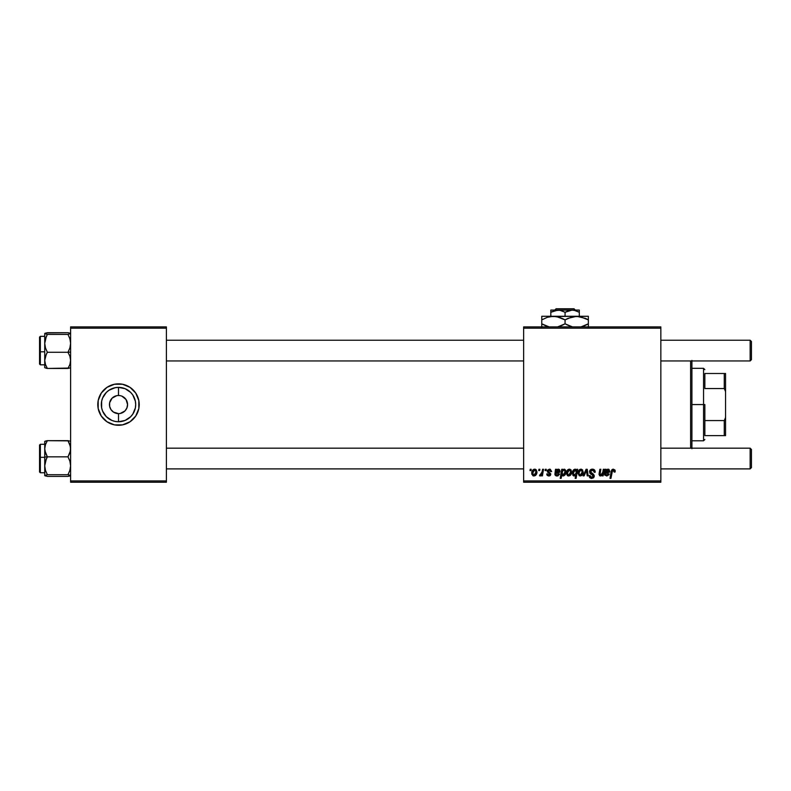 <?xml version="1.0" encoding="UTF-8"?>
<svg xmlns="http://www.w3.org/2000/svg" width="791" height="791" viewBox="0 0 791 791"><rect width="100%" height="100%" fill="white"/><g stroke="black" fill="none" stroke-linecap="round" stroke-linejoin="round"><path stroke-width="1.19" d="M110.987 409.619L109.623 406.327L109.623 402.797L112.095 398.15L116.742 395.678L115.041 396.192M112.095 410.964L110.977 409.59L113.469 412.091L118.502 413.624L118.502 421.751A17.184 17.184 0 0 1 101.317 404.557A17.184 17.184 0 0 1 118.502 387.372L118.482 395.5A9.057 9.057 0 0 0 109.445 404.557A9.057 9.057 0 0 0 118.502 413.624A9.057 9.057 0 0 1 109.445 404.557A9.057 9.057 0 0 1 118.502 395.5L119.688 395.579M586.625 471.278L586.536 470.299L584.114 475.866L583.096 475.866L586.091 469.281L587.238 469.281L588.148 475.866L587.199 475.866L586.625 471.268L587.199 475.866L588.148 475.866L587.238 469.281L586.091 469.281L587.238 469.281L588.148 475.866L587.199 475.866L586.724 472.237M113.469 412.091L117.226 413.535M117.76 413.594L118.581 413.624M110.572 408.937L110.977 409.59M110.977 399.524L110.572 400.187M98.193 400.523L101.288 393.058L107.003 387.343L114.468 384.248L122.546 384.248L130.011 387.343L135.726 393.058L138.821 400.523L138.821 408.601L135.726 416.066L130.011 421.781L122.546 424.876L114.468 424.876L107.003 421.781L101.288 416.066L98.193 408.601L98.193 400.523A20.714 20.714 0 0 0 118.492 425.271A20.714 20.714 0 0 1 97.797 404.557A20.714 20.714 0 0 1 118.502 383.853A20.714 20.714 0 0 0 101.297 393.048M101.278 393.068A20.714 20.714 0 0 0 98.193 400.513M119.787 395.589L118.502 395.5A9.057 9.057 0 0 1 127.569 404.557A9.057 9.057 0 0 1 118.502 413.624L120.272 413.446L118.502 413.624A9.057 9.057 0 0 0 127.569 404.557A9.057 9.057 0 0 0 118.502 395.5L118.502 387.372L125.087 388.678L130.663 392.405L132.799 395.016L135.37 401.205L135.696 404.557L135.37 407.919L132.799 414.108L130.663 416.719L125.087 420.446L118.502 421.751L115.15 421.415L111.927 420.446L106.35 416.719L102.622 411.142L101.644 407.919L101.644 401.205L102.622 397.982L106.35 392.405L108.96 390.27L115.15 387.699L118.502 387.372A17.184 17.184 0 0 1 135.696 404.557A17.184 17.184 0 0 1 118.502 421.751L118.502 413.624L117.325 413.545M127.391 406.327L127.569 404.557L126.876 408.027L124.909 410.964L120.272 413.446L123.544 412.091M126.441 400.187L124.909 398.15L121.972 396.192L126.036 399.524L127.569 404.557M523.642 326.901L660.841 326.901L660.841 328.196L523.642 328.196L523.642 480.928L660.841 480.928L660.841 326.901L523.642 326.901L523.642 328.196L523.642 326.901M551.643 471.396L549.399 469.162L550.289 469.29L551.643 471.515L550.704 471.634L549.715 470.022L548.212 470.566L548.311 471.574L550.813 473.947L550.249 475.48L548.638 475.984L547.164 475.332L546.71 473.987L547.649 473.868L548.895 475.164L549.834 473.849L547.441 472.009L547.352 470.279L549.399 469.162L547.174 471.07L549.883 474.254L548.895 475.164L547.649 473.868L546.71 473.987L548.845 475.984L550.823 474.106L548.114 470.991L549.359 469.983L550.704 471.634L551.643 471.396L550.694 471.327M555.43 471.416L555.5 469.281L556.478 469.281L556.567 470.101L557.912 469.231L559.435 469.488L559.81 472.197L556.014 473.394L555.875 474.185L556.854 475.154L558.594 473.868L559.385 474.402L557.428 475.955L555.074 474.995L555.5 469.281L554.916 474.264L556.993 475.984L559.534 473.987L558.594 473.868L557.072 475.164L555.875 474.185L556.014 473.394L557.606 473.166L560.117 471.06L558.436 469.162L556.567 470.101L556.478 469.281L556.567 470.101L556.478 469.281L555.5 469.281L556.478 469.281M569.411 469.162C567.394 469.666 566.415 471.021 566.475 473.236L568.096 469.567L569.649 469.172L571.102 469.963L571.498 473.206L570.034 475.599L567.711 475.767L566.475 473.236L568.67 475.984C570.746 475.48 571.745 474.086 571.656 471.782L569.886 469.211M615.101 471.99L615.19 471.159L613.332 469.162L614.953 470.032L615.101 471.99L614.162 472.098L613.678 470.299L612.501 470.556L610.949 478.337L609.999 478.337L611.502 470.358L613.332 469.162L611.117 471.703L609.999 478.337L610.949 478.337L612.036 471.92L613.272 470.22L614.162 472.098L615.101 471.99L615.19 471.159L615.101 471.99L614.162 472.098L614.004 470.546M576.501 470.22L576.817 469.281L577.648 469.281L576.125 478.337L575.166 478.337L575.719 475.173L573.554 475.866L572.358 473.552L573.791 469.656L575.561 469.251L576.609 470.477L575.017 469.162C573.168 469.814 572.279 471.199 572.358 473.325L574.167 475.984L575.719 475.173L575.166 478.337L576.125 478.337L577.648 469.281L576.817 469.281L577.648 469.281L576.125 478.337L575.166 478.337M589.532 471.822L590.007 470.279L591.836 469.201L593.833 469.449L595.059 471.041L595.188 472.227L594.239 472.336L593.27 470.388L591.658 470.299L590.63 471.09L590.719 472.534L593.408 474.254L594.229 475.757L593.527 477.833L591.45 478.446L589.809 477.734L589.068 475.628L590.007 475.539L590.501 476.953L591.737 477.398L593.032 476.904L593.22 475.658L590.116 473.562L589.532 471.822L593.299 476.113L591.737 477.398L590.007 475.539L589.068 475.628L591.708 478.456L594.239 476.053L593.181 474.076L590.482 471.733L592.321 470.22L594.001 471.001L594.239 472.336L595.188 472.227C595.218 470.289 594.278 469.261 592.38 469.162C590.65 469.241 589.71 470.121 589.532 471.822L589.582 471.278M530.01 470.576L530.227 469.281L531.176 469.281L530.979 470.576L530.01 470.576L530.979 470.576L531.176 469.281L530.227 469.281L531.176 469.281L530.979 470.576L530.01 470.576L530.227 469.281L530.01 470.576M580.94 469.162C578.923 469.666 577.944 471.021 578.003 473.236L579.635 469.567L581.187 469.172L582.631 469.963L583.036 473.206L581.563 475.599L579.249 475.767L578.003 473.236L580.198 475.984C582.275 475.48 583.274 474.086 583.185 471.782L581.405 469.201M605.155 471.1L605.155 469.281L606.133 469.281L606.222 470.101L607.567 469.231L609.09 469.488L609.475 472.197L605.669 473.394L605.54 474.185L606.509 475.154L608.249 473.868L609.189 473.987L608.971 474.56L606.865 475.984L604.739 474.995L605.155 469.281L604.571 474.264L606.648 475.984L609.189 473.987L608.249 473.868L606.727 475.164L605.54 474.185L605.669 473.394L607.261 473.166L609.772 471.06L608.101 469.162L606.222 470.101L606.133 469.281L606.222 470.101L606.133 469.281L605.155 469.281L606.133 469.281M602.683 472.81L603.296 469.281L604.245 469.281L603.128 475.866L602.178 475.866L602.366 474.768L600.992 475.875L599.568 475.717L599.163 473.255L599.885 469.281L600.834 469.281L600.013 474.659L601.17 475.084L602.416 473.72L602.772 472.336L600.705 475.164L599.973 474.363L600.834 469.281L599.885 469.281L599.024 474.382L600.409 475.984L602.366 474.768L602.178 475.866L603.128 475.866L604.245 469.281L603.296 469.281L604.245 469.281L603.128 475.866L602.178 475.866M561.175 478.337L560.226 478.337L561.758 469.281L562.708 469.281L562.539 470.19L564.794 469.31L565.822 470.952L564.952 475.005L563.162 475.984L561.798 474.897L561.175 478.337L560.226 478.337L561.758 469.281L560.226 478.337L561.175 478.337L561.798 474.897L563.281 475.984C565.11 475.322 565.97 473.938 565.881 471.841L564.151 469.162L562.539 470.19L562.708 469.281L561.758 469.281L562.708 469.281M534.696 469.162C532.679 469.666 531.7 471.021 531.76 473.236L533.391 469.567L534.943 469.172L536.387 469.963L536.782 473.206L535.319 475.599L533.005 475.767L531.76 473.236L533.955 475.984C536.031 475.48 537.03 474.086 536.941 471.782L534.696 469.162L535.527 469.31M538.72 470.576L538.938 469.281L539.877 469.281L539.68 470.576L538.72 470.576L539.68 470.576L539.877 469.281L538.938 469.281L539.877 469.281L539.68 470.576L538.72 470.576L538.938 469.281L538.72 470.576M542.003 472.365L542.567 469.281L543.526 469.281L542.408 475.866L541.459 475.866L541.697 474.501L540.688 475.816L539.531 475.747L539.907 474.719L541.291 474.303L542.092 471.911L539.531 475.747L540.164 475.984L541.697 474.501L541.459 475.866L542.408 475.866L543.526 469.281L542.567 469.281L543.526 469.281L542.408 475.866L541.459 475.866M545.078 470.576L545.296 469.281L546.235 469.281L546.037 470.576L545.078 470.576L546.037 470.576L546.235 469.281L545.296 469.281L546.235 469.281L546.037 470.576L545.078 470.576L545.296 469.281L545.078 470.576M523.642 482.223L660.841 482.223L660.841 328.196L523.642 328.196L523.642 482.223L523.642 480.928L660.841 480.928L660.841 482.223L523.642 482.223M70.617 326.901L166.397 326.901L166.397 328.196L70.617 328.196L70.617 480.928L166.397 480.928L166.397 326.901L70.617 326.901L70.617 328.196L70.617 326.901M70.617 482.223L166.397 482.223L166.397 328.196L70.617 328.196L70.617 482.223L70.617 480.928L166.397 480.928L166.397 482.223L70.617 482.223M135.716 393.048A20.714 20.714 0 0 0 118.521 383.853A20.714 20.714 0 0 1 139.216 404.557A20.714 20.714 0 0 1 118.502 425.271A20.714 20.714 0 0 0 135.716 416.076M135.736 416.056A20.714 20.714 0 0 0 138.821 400.533M138.821 400.513A20.714 20.714 0 0 0 135.736 393.068M99.369 412.487L98.954 411.399M114.468 384.248L118.502 383.853M137.644 396.637L138.059 397.725M122.546 424.876L118.502 425.271M119.253 395.53L118.521 395.5M126.036 409.59L126.441 408.937M592.953 469.201L593.626 469.36M594.535 469.983L594.881 470.536M595.188 472.227L594.239 472.336M594.249 472.049L593.863 470.803M594.001 471.001L591.984 470.24M590.491 471.505L590.788 472.603M590.719 472.534L590.482 471.733L593.408 474.254M591.688 473.226L593.092 474.007M593.972 474.926L594.229 475.727M594.209 476.538L593.705 477.645M591.164 478.417L589.493 477.329M589.058 475.836L590.007 475.539M590.501 476.953L592.024 477.388M593.24 476.538L592.152 474.798M593.28 475.885L591.322 474.353M589.651 471.021L590.511 469.755M585.874 471.901L584.114 475.866L583.096 475.866L584.114 475.866M586.091 469.281L583.096 475.866L586.091 469.281M582.829 473.888L581.761 475.45M578.053 472.454L578.162 471.851M578.646 470.635L580.07 469.34M579.922 475.114L578.953 472.978L580.653 470.022M581.692 474.165L582.245 471.891L580.376 475.154M580.505 475.134L581.385 474.61M581.998 473.433L582.136 472.929M579.061 472.207L579.091 474.224M581.247 470.022L579.526 471.001M581.978 470.635L580.93 469.983L582.245 471.891L581.395 470.081M573.94 475.974L572.793 475.203M573.129 470.427L573.574 469.854M575.156 469.172L576.382 469.973M576.817 469.281L576.609 470.477M576.204 472.603L575.69 470.18M575.967 473.542L574.474 475.164L576.135 472.919M573.406 474.214L574.474 475.164L573.297 473.305L573.465 474.382M574.543 470.151L573.297 473.305L575.097 469.983L576.273 471.96M575.65 470.151L574.81 470.032M614.162 472.098L613.272 470.22L613.856 470.398M612.036 471.92L610.949 478.337L609.999 478.337L611.117 471.703M611.512 470.358L613.104 469.172M614.953 470.032L615.171 470.774M612.432 469.36L611.74 469.963M608.101 469.162L608.951 469.389M609.762 471.288L609.634 471.881M606.054 473.275L605.54 474.185L606.875 475.154M605.619 473.591L605.54 474.185M607.004 475.144L608.052 474.373M608.052 474.382L609.189 473.987M609.04 474.392L608.714 474.995M604.878 475.213L604.611 474.64M604.571 474.264L604.66 473.344M605.085 471.416L605.155 469.281M606.262 471.05L605.827 472.573L607.804 469.983L608.783 471.416M608.635 471.743L608.398 470.151L606.499 470.665M607.379 472.296L607.933 472.197M608.813 471.327L607.804 469.983L607.152 470.131M608.684 470.457L608.833 471.06L606.41 472.415M599.024 474.244L600.26 475.974M599.163 473.255L599.885 469.281L600.834 469.281M599.973 474.363L600.705 475.164L600.082 473.453L599.973 474.363L600.942 475.144M602.089 474.353L602.416 473.72M603.296 469.281L602.772 472.336M571.3 473.888L570.608 475.075M568.175 475.935L567.226 475.411M566.583 474.214L566.494 473.72M566.524 472.454L566.633 471.851M567.859 469.745L568.541 469.34M567.78 469.805L567.157 470.566M568.393 475.114L567.424 472.978L569.401 469.983L568.027 470.932M570.163 474.165L570.707 471.891L568.848 475.154M568.976 475.134L569.846 474.61M570.469 473.433L570.608 472.929M567.463 473.878L567.701 474.541M567.533 472.207L567.473 473.878M569.718 470.022L570.707 471.891L570.331 470.457L569.144 470.012M562.539 470.19L564.151 469.162M565.555 470.111L565.822 470.952M565.812 472.791L565.881 472.098M565.881 471.841C565.97 473.938 565.11 475.322 563.281 475.984L561.798 474.897L562.806 475.915M565.14 474.719L565.565 473.819M562.104 473.117L563.607 475.075M564.695 473.463L564.942 472.039L563.222 475.164L562.094 473.463L562.747 470.793L563.835 469.983L562.53 471.218M564.359 470.151L562.747 470.793L562.332 471.752L562.144 474.027L562.876 475.094M564.675 470.546L564.942 472.039L564.675 470.546L563.746 469.992M564.21 474.551L564.586 473.809M562.589 474.897L563.686 475.045L564.517 474.007M564.754 470.724L564.438 470.23M556.973 469.735L557.744 469.281M558.06 473.127L557.2 473.186M556.389 473.275L557.606 473.166L556.014 473.394L555.895 474.402M556.014 473.394L555.875 474.185M557.348 475.144L558.594 473.868L559.464 474.195M558.268 475.698L557.428 475.955M556.617 475.964L556.043 475.836M556.241 475.895L555.292 475.312M555.223 475.213L554.926 474.462M554.916 474.264L555.064 473.048M556.607 471.05L556.172 472.573L558.149 469.983L559.128 471.416M558.98 471.743L558.901 470.289L557.477 470.151M557.724 472.296L558.278 472.197M559.148 471.327L558.149 469.983L557.101 470.398M559.029 470.457L559.178 471.06L556.745 472.415M550.704 471.634L548.914 470.032M549.844 470.062L548.114 470.991L549.221 472.197L548.311 471.574L549.221 472.197L548.311 471.574L549.221 472.197L548.311 471.574L548.361 470.358M550.477 475.243L549.953 475.707M549.715 475.826L548.638 475.984M546.71 473.987L547.649 473.868L547.936 474.748M548.4 475.084L549.221 475.124M549.864 474.442L548.895 475.164L549.883 474.254L548.806 473.028M549.874 474.353L547.174 471.07M549.883 474.254L549.013 473.137L549.785 473.72M548.628 471.841L549.221 472.197M536.941 471.782L536.871 472.781M536.585 473.888L536.278 474.531M533.46 475.935L532.738 475.599M531.947 474.511L531.789 473.74M531.809 472.454L531.918 471.851M533.144 469.745L532.442 470.566M533.974 469.281L533.391 469.567M535.645 475.342L536.268 474.541M533.678 475.114L532.709 472.978L534.686 469.983L533.322 470.932M535.448 474.165L536.001 471.891L534.133 475.154M534.489 475.065L535.141 474.61M535.754 473.433L535.893 472.929M532.897 471.911L532.986 474.541M532.818 472.207L533.065 471.446M535.003 470.022L536.001 471.891L535.151 470.081M540.302 475.974L539.531 475.747L540.164 475.984L539.531 475.747L539.907 474.719L540.579 474.897M541.617 473.69L541.835 473.067M542.567 469.281L542.092 471.911M582.216 472.415L582.225 471.565M573.782 474.877L574.8 475.104M576.224 471.139L576.036 470.586M573.534 471.792L573.406 472.296M573.327 472.8L573.346 473.918M608.398 470.151L607.804 469.983M606.084 471.495L605.827 472.573M570.687 472.415L570.598 470.991M562.243 472.089L562.134 472.771M558.743 470.151L558.149 469.983M556.429 471.495L556.172 472.573M535.972 472.415L535.982 471.565M535.616 470.457L534.429 470.012M111.927 420.446L115.15 421.415M125.087 388.678L121.863 387.699M690.612 360.943L690.612 448.181L690.612 360.943M691.907 448.181L691.907 360.943M691.907 360.439L691.907 448.685M44.919 450.88L44.731 457.069L47.371 456.842L45.473 452.936L44.731 448.754L45.463 444.601L47.371 440.666L67.977 440.666L70.419 446.628L70.429 450.85L67.977 456.842L47.371 456.842L44.919 450.88M40.331 457.317L40.331 444.305L40.331 457.317L44.731 457.317L40.331 457.317L40.331 472.771L40.331 457.317L39.55 457.376L40.331 457.317M44.731 444.295L40.331 444.295L39.55 445.076L39.55 457.376L39.55 445.155M69.875 441.081L67.977 440.666L69.875 444.572L70.617 448.754L69.875 452.907L67.977 456.842L69.875 461.153L70.617 465.77L69.875 470.358L67.977 474.709L47.371 474.709L45.473 470.388L44.731 465.77L45.463 461.183L47.371 456.842L67.977 456.842L69.875 461.153L70.617 465.77L69.875 470.358L67.977 474.709L70.617 475.559L67.977 476.4L47.371 476.4L44.731 475.559L47.371 474.709L67.977 474.709L70.419 475.332L67.977 476.4L47.371 476.4L44.731 475.351M69.035 440.874L47.371 440.666L44.731 441.467L44.79 475.678M44.731 441.853L44.919 441.289M39.55 471.95L39.55 457.376L39.55 471.99L40.331 472.771L44.731 472.771M44.731 475.559L47.371 474.709L45.473 470.388L44.731 465.77L44.731 475.559L45.463 475.994M46.303 458.968L47.371 456.842L44.731 457.069L44.731 465.77L46.303 458.968M44.79 441.388L44.731 448.754L45.463 444.601L47.371 440.666L45.463 441.081M69.035 476.202L69.875 475.994M69.875 333.13L67.977 332.714L70.617 333.565L67.977 334.415L69.875 338.736L70.617 343.343L69.875 347.931L67.977 352.282L70.617 352.054L67.977 352.282L69.875 356.187L70.617 360.37L69.875 364.522L67.977 368.458L47.371 368.458L45.473 364.542L44.731 360.37L45.463 356.217L47.371 352.282L45.473 347.961L44.731 343.343L45.463 338.756L47.371 334.415L44.731 333.565L47.371 332.714L67.977 332.714L46.303 332.922M44.731 364.819L40.331 364.819L40.331 351.807L39.55 351.738L39.55 364.048L40.331 364.819L40.331 351.807L44.731 351.807L40.331 351.807L40.331 336.353M70.617 333.565L67.977 334.415L47.371 334.415L67.977 334.415L69.875 338.736L70.617 343.343L69.875 347.931L67.977 352.282L47.371 352.282L67.977 352.282L69.875 356.187L70.617 360.37L69.875 364.522L67.977 368.458L70.419 367.825M44.731 333.762L44.731 367.647L47.371 368.458L69.875 368.042M45.463 368.042L44.731 367.271M44.731 336.343L40.331 336.343L40.331 351.807L39.55 351.738L39.55 337.174M39.55 363.998L39.55 337.124L40.331 336.343M39.55 351.59L39.55 353.834M46.303 354.21L47.371 352.282L45.473 347.961L44.731 343.343L44.731 360.37L46.303 354.21M46.303 336.551L47.371 334.415L44.731 333.565L44.731 343.343L46.303 336.551M44.731 333.505L45.463 333.13L44.731 333.565M46.303 368.25L47.371 368.458L45.473 364.542L44.731 360.37L44.731 367.667M45.463 333.13L44.919 333.347M750.155 468.895L751.45 467.6L751.45 449.476L750.155 448.181L750.155 468.895L750.155 448.181L660.841 448.181L750.155 448.181L751.45 449.476L751.45 467.6L750.155 468.895L660.841 468.895L750.155 468.895M523.642 448.181L166.397 448.181L523.642 448.181M166.397 468.895L523.642 468.895L166.397 468.895M750.155 360.943L751.45 359.648L751.45 341.524L750.155 340.229L750.155 360.943L750.155 340.229L660.841 340.229L750.155 340.229L751.45 341.524L751.45 359.648L750.155 360.943L660.841 360.943L750.155 360.943M166.397 360.943L523.642 360.943L166.397 360.943M523.642 340.229L166.397 340.229L523.642 340.229M704.85 373.5L704.85 388.549L704.85 373.5L724.269 373.5L704.85 373.5M704.85 404.557L704.85 420.575L704.85 404.557L703.555 404.557L704.85 404.557M691.907 368.319L703.555 368.319L703.555 404.557L703.555 368.319L704.85 369.615M691.907 404.557L703.555 404.557L691.907 404.557M704.85 435.623L704.85 420.575L704.85 435.623L725.565 435.623L725.565 417.5L724.269 420.575L704.85 420.575L724.269 420.575L724.269 435.623L724.269 420.575L725.565 417.5L725.565 435.623L704.85 435.623M691.907 440.805L703.555 440.805L703.555 404.557L703.555 440.805L704.85 439.509M725.565 373.5L724.269 373.5L724.269 388.549L725.565 391.614L725.565 417.5L725.565 373.5L725.565 391.614L724.269 388.549L724.269 373.5L725.565 373.5M704.85 388.549L724.269 388.549L704.85 388.549M556.093 308.777L574.029 308.777L556.093 308.777L554.788 310.072L556.093 308.777M575.334 310.072L574.029 308.777L575.334 310.072M579.299 312.277L575.848 310.685L579.299 312.277L579.299 316.281L579.299 310.072L572.18 310.072L575.838 310.685L579.299 312.277L579.299 310.685L579.299 312.277L574.019 310.23L557.942 310.072L561.6 310.685L565.061 312.277L565.061 316.281L565.061 312.277L568.502 310.695L572.18 310.072L579.299 310.072L579.299 310.685M554.283 310.685L550.823 312.277L550.823 316.281L550.823 312.277L554.264 310.695L559.781 310.23L565.061 312.277L572.18 310.072L550.823 310.072L550.823 312.277L557.942 310.072L550.823 310.072L550.823 312.277M541.766 316.548L541.766 319.89L547.392 317.3L553.413 316.281L541.766 316.281L588.356 316.281L573.673 316.548L579.724 316.548L588.356 319.89L585.587 318.437L588.356 319.89L588.356 323.816L580.99 326.901L585.36 325.368M581.415 316.914L576.708 316.281L585.577 318.437M572.101 316.884L576.708 316.281L550.368 316.548L556.429 316.548L565.061 319.89L562.282 318.437L565.061 319.89L565.061 323.816L570.707 326.406L565.061 323.816L557.685 326.901L562.065 325.368M568.067 318.338L576.708 316.281M566.87 324.794L572.437 326.901L565.061 323.816L565.061 319.89L571.883 316.944M556.478 316.548L553.413 316.281L559.395 317.29L563.251 318.911M544.544 325.269L549.132 326.901L541.766 323.816L541.766 319.89L541.766 323.816L547.412 326.406L541.766 323.816L541.766 327.158M588.356 327.158L588.356 316.281M588.356 317.29L588.356 318.437L588.356 317.29M586.507 318.882L588.356 319.89L588.356 318.437M565.061 319.89L568.027 318.348M541.766 317.29L541.766 319.89L547.392 317.3L553.413 316.281M542.962 319.218L541.766 319.89L541.766 318.437M581.395 316.904L579.773 316.548M588.356 326.406L588.356 323.816L585.38 325.358M565.061 323.816L562.094 325.348M543.625 324.814L541.766 323.816L541.766 325.259M587.159 324.478L588.356 323.816L588.356 325.259"/></g></svg>
